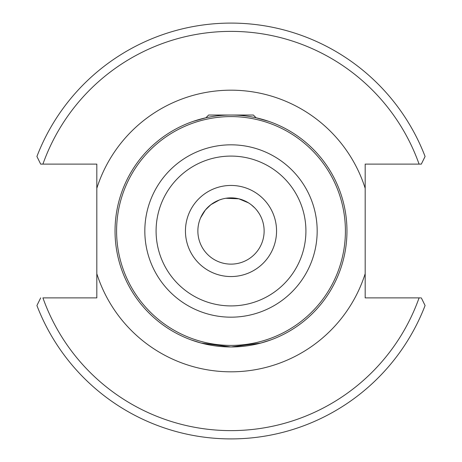 <?xml version="1.0" encoding="UTF-8"?>
<svg xmlns="http://www.w3.org/2000/svg" width="462" height="462" viewBox="0 0 462 462"><rect width="100%" height="100%" fill="white"/><g stroke="black" fill="none" stroke-linecap="round" stroke-linejoin="round"><path stroke-width="0.69" d="M231 346.962L260.799 343.064L270.703 339.951L260.811 343.064L231 346.962L201.149 343.052L191.297 339.951M197.869 231A33.131 33.131 0 0 0 231 264.131A33.131 33.131 0 0 0 264.131 231A33.131 33.131 0 0 0 231 197.869A33.131 33.131 0 0 0 197.869 231A33.131 33.131 0 0 1 231 197.869A33.131 33.131 0 0 1 264.131 231M346.962 231A115.962 115.962 0 0 1 231 346.962A115.962 115.962 0 0 1 115.038 231A115.962 115.962 0 0 1 231 115.038A115.962 115.962 0 0 1 346.962 231A115.962 115.962 0 0 0 231 115.038A115.962 115.962 0 0 0 115.038 231M419.08 297.886L365.182 297.886L365.182 164.114L421.321 164.114L425.086 156.474A207.9 207.9 0 0 0 36.914 156.474L40.679 164.114L96.818 164.114L96.818 297.886L42.92 297.886A199.619 199.619 0 0 0 419.08 297.886L420.628 297.886M248.452 202.835L238.79 198.799C232.086 197.274 225.629 197.655 219.427 199.954L210.891 204.666L205.388 209.985L200.589 217.85M259.442 214.004L258.61 212.693M258.547 212.595L256.768 210.175M254.805 207.958L251.368 204.874M203.228 212.93L202.385 214.304M201.842 215.269L200.814 217.336M203.482 212.543L204.406 211.244M222.401 199.007L219.427 199.954M238.79 198.799L225.849 198.273M250.456 204.187L249.907 203.794M206.733 344.392L201.103 343.041M193.255 121.356L205.885 117.793L208.633 115.038L253.367 115.038L256.115 117.793L268.745 121.356M40.679 297.886L37.145 305.064M424.861 305.07L425.086 305.526A207.9 207.9 0 0 1 36.914 305.526M425.086 305.526L421.321 297.886M419.08 164.114A199.619 199.619 0 0 0 42.92 164.114L41.366 164.114M420.974 164.114L421.321 164.114M276.553 231A45.553 45.553 0 0 1 231 276.553A45.553 45.553 0 0 1 185.447 231A45.553 45.553 0 0 1 231 185.447A45.553 45.553 0 0 1 276.553 231M156.087 231A74.913 74.913 0 0 0 231 305.913A74.913 74.913 0 0 0 305.913 231A74.913 74.913 0 0 0 231 156.087A74.913 74.913 0 0 0 156.087 231M317.175 231A86.175 86.175 0 0 1 231 317.175A86.175 86.175 0 0 1 144.825 231A86.175 86.175 0 0 1 231 144.825A86.175 86.175 0 0 1 317.175 231M116.591 231A114.409 114.409 0 0 0 231 345.409A114.409 114.409 0 0 0 345.409 231A114.409 114.409 0 0 0 231 116.591A114.409 114.409 0 0 0 116.591 231M96.818 188.311A140.806 140.806 0 0 1 365.182 188.311M36.914 156.474A207.9 207.9 0 0 1 425.086 156.474M365.182 273.689A140.806 140.806 0 0 1 96.818 273.689"/></g></svg>
